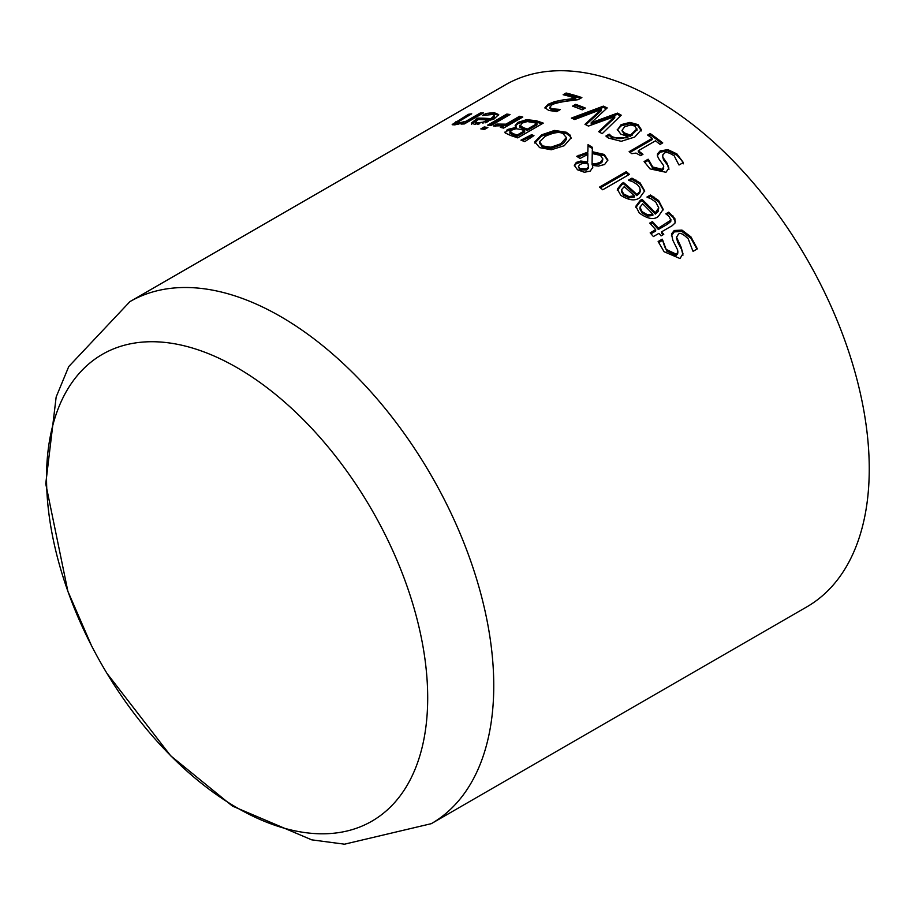 <?xml version="1.0" encoding="UTF-8"?>
<svg xmlns="http://www.w3.org/2000/svg" width="915" height="915" viewBox="0 0 915 915"><rect width="100%" height="100%" fill="white"/><g stroke="black" fill="none" stroke-linecap="round" stroke-linejoin="round"><path stroke-width="1.37" d="M564.692 95.103L566.099 94.291A299.891 173.141 60 0 1 580.487 98.385M545.088 108.267L548.074 105.568L554.524 102.949L575.695 99.506L575.695 98.248A301.401 174.022 -120 0 0 563.137 94.714L566.099 93.01L566.099 94.291M549.789 108.279L551.882 110.052L558.241 110.738M566.099 93.01A301.401 174.022 60 0 1 581.871 97.585L578.246 99.678L565.916 101.268C557.429 102.697 552.706 103.978 551.745 105.088L549.789 107.284L551.882 108.782L560.22 109.434A301.401 174.022 60 0 1 560.403 109.491L556.755 111.596L548.68 110.429L544.963 107.65L548.074 104.287L554.524 101.668L554.524 102.949M554.524 101.668L562.313 100.055L562.313 101.336M562.313 100.055L575.695 98.248M556.32 109.434L556.32 110.692M650.474 195.009L658.64 200.557L663.192 209.341L658.365 216.375C653.996 220.126 647.626 218.994 639.253 213.001L635.845 206.23L640.271 200.351L642.033 199.344A301.401 174.022 60 0 1 655.323 212.749L658.754 207.877L655.861 202.226L651.068 198.795L647.134 197.228A301.401 174.022 -120 0 0 646.951 197.045L650.474 195.009L650.474 196.313L658.64 201.872L663.158 209.993M635.845 207.533L640.271 201.655L642.033 200.637A299.891 173.141 60 0 1 655.323 214.087L658.079 211.594L658.754 207.877M642.033 199.344L642.033 200.637M655.323 212.749L655.323 214.087M648.266 197.583L650.474 196.313M639.962 207.156L639.917 208.952L642.101 212.978L647.443 216.066L652.852 215.505L652.852 214.179A301.401 174.022 -120 0 0 642.719 203.839L639.962 207.156L642.101 211.662L647.443 214.739L647.443 216.066M647.443 214.739L652.852 214.179M629.829 180.644L631.968 179.42L640.134 184.224L644.652 191.51M617.328 190.423L621.765 184.796L623.527 183.778A299.891 173.141 60 0 1 636.817 195.661L639.596 193.202L640.248 191.155L639.757 187.632L637.355 184.613L632.562 181.628L628.628 180.347A301.401 174.022 -120 0 0 628.445 180.186L631.968 178.15L631.968 179.42M623.595 193.934L623.595 195.204L621.411 191.578L621.457 189.84L623.595 193.934L628.937 196.553L634.347 195.799A301.401 174.022 -120 0 0 624.213 186.66L621.457 189.84M623.595 195.204L628.937 197.834L634.347 197.091L634.347 195.799M628.937 196.553L628.937 197.834M631.968 178.15L640.134 182.943L644.675 190.88L639.86 197.594C635.216 201.243 628.857 200.465 620.747 195.295L617.328 189.165L621.765 183.526L623.527 182.52A301.401 174.022 60 0 1 636.817 194.38L636.817 195.661M636.817 194.38L639.574 191.944L640.248 189.714M623.527 182.52L623.527 183.778M671.404 235.876L674.218 231.872L681.972 231.495L690.974 238.346L696.956 249.109M681 246.936L682.967 253.695L680.005 258.533L664.084 251.717L658.137 241.514L662.197 239.17A301.401 174.022 60 0 1 662.449 239.467C664.473 246.707 665.926 250.127 666.806 249.738L676.105 254.118L677.375 252.952L677.718 250.138L672.857 240.29L671.496 233.954L674.218 230.489L681.972 230.1L690.974 236.916L697.367 248.869L693.101 251.328A301.401 174.022 -120 0 0 692.849 250.996L688.274 238.929C683.105 233.783 679.776 232.261 678.301 234.4L676.551 237.191L681 246.936L682.967 255.148M676.608 237.923L677.535 241.903L681 248.377M662.449 239.467L666.806 251.156L676.105 255.56L677.683 253.73L677.775 251.922M662.197 239.17L662.197 240.565A299.891 173.141 60 0 1 662.449 240.862M658.571 242.669L662.197 240.565M600.412 187.85L626.226 172.946A299.891 173.141 60 0 1 628.559 174.868M626.226 171.688A301.401 174.022 60 0 1 629.451 174.353L602.745 189.771A301.401 174.022 -120 0 0 599.508 187.106L626.226 171.688L626.226 172.946M668.751 212.131L674.893 218.685L675.053 223.008L672.216 225.685L661.579 231.827A301.401 174.022 60 0 1 663.752 234.354L661.087 235.898A301.401 174.022 -120 0 0 658.903 233.371L653.39 236.55A301.401 174.022 -120 0 0 650.165 232.868L655.678 229.688A301.401 174.022 -120 0 0 649.73 223.111L652.395 221.567A301.401 174.022 60 0 1 658.343 228.144L670.764 220.206L669.254 216.489L666.04 214.007A301.401 174.022 -120 0 0 665.846 213.801L668.751 212.131L668.751 213.469L672.88 217.107L675.43 221.853M661.579 231.827L661.579 233.199A299.891 173.141 60 0 1 662.963 234.812M650.954 233.771L655.678 231.049L655.678 229.688M666.898 214.545L668.751 213.469M670.764 221.567L670.912 219.52L670.764 221.567L667.481 224.232L658.343 229.505L658.343 228.144M652.395 221.567L652.395 222.917A299.891 173.141 60 0 1 658.343 229.505M650.531 223.992L652.395 222.917M534.829 143.072L541.623 136.06L554.536 131.691L566.271 133.464L570.045 136.278L571.017 138.497M539.53 142.98L542.538 147.143L550.864 148.436L560.689 145.05L563.709 143.015L566.282 139.503L566.362 137.57L563.297 133.922C560.14 131.463 554.09 132.275 545.168 136.346L539.53 141.734L539.438 143.655M539.53 141.734L542.538 145.908L550.864 147.201L560.689 143.827L566.362 137.57M534.829 141.825L541.623 134.825L554.536 130.445L566.271 132.229L570.045 135.043L571.063 137.879L564.235 145.714L551.299 149.774L539.61 147.612L534.829 141.825L534.829 142.683M592.257 151.696L604.232 154.452L607.869 159.953L604.643 164.483L598.433 166.095L592.462 165.398L592.771 167.353L590.198 171.151L584.353 172.237L577.502 169.778L574.3 165.295L576.336 162.378L580.819 161.029L587.636 161.989L587.819 154.406L580.087 158.467A301.401 174.022 -120 0 0 576.736 156.328L587.842 152.096L588.025 144.639A301.401 174.022 60 0 1 592.417 147.349L592.257 152.931L604.232 155.687L607.823 160.548M588.025 144.639L588.025 145.874A299.891 173.141 60 0 1 592.371 148.55M592.462 165.398L592.737 167.96M587.842 152.096L588.025 145.874M577.754 156.968L587.842 153.331M587.819 154.406L587.636 161.989M574.368 165.935L576.336 163.613L580.819 162.252L587.636 163.225M592.051 163.533L595.608 163.762L600.274 162.401L602.848 159.05L600.503 155.424L592.234 153.537L592.051 164.78L595.608 164.997L600.274 163.648L602.367 161.772L602.848 158.867M588.471 167.205L588.025 163.808L583.381 163.247L580.03 164.414L578.429 166.461L579.778 168.623L586.675 168.84L588.334 167.033L588.334 168.269L588.471 166.919M578.429 166.473L579.778 169.858L586.675 170.076L588.334 168.269M522.328 140.693L531.638 135.946A299.891 173.141 60 0 1 532.77 136.381M533.96 135.603L524.753 141.653A301.401 174.022 -120 0 0 520.944 140.155L531.638 134.699A301.401 174.022 60 0 1 533.96 135.603M531.638 134.699L531.638 135.946M526.491 119.693L535.927 120.643A301.401 174.022 60 0 1 543.258 123.113L517.684 137.879A301.401 174.022 -120 0 0 510.913 135.592L505.229 132.995L507.299 129.541L516.483 127.288L515.145 125.504L518.062 122.335L526.491 119.693L526.491 120.963L535.927 121.912A299.891 173.141 60 0 1 541.909 123.891M515.282 126.121L518.062 123.605L526.491 120.963M516.483 127.288L516.483 128.569L516.357 127.368M505.046 132.732L507.299 130.822L516.357 128.638M505.229 132.995L504.874 132.103M519.846 127.334L519.537 125.309L523.654 127.803A301.401 174.022 60 0 1 527.509 129.061L527.509 130.319L536.956 124.863L536.956 123.605A301.401 174.022 -120 0 0 534.2 122.702L527.326 121.558L521.744 123.193L519.846 127.334L523.654 129.061A299.891 173.141 60 0 1 527.509 130.319M527.509 129.061L536.956 123.605M509.952 133.418L509.827 131.771L513.933 133.956A301.401 174.022 60 0 1 517.192 135.02L517.192 136.278L524.672 131.954L524.672 130.696A301.401 174.022 -120 0 0 520.818 129.438L516.049 128.74L511.325 130.239L509.952 133.418L513.933 135.214A299.891 173.141 60 0 1 517.192 136.278M517.192 135.02L524.672 130.696M495.164 126.327L496.879 125.344A299.891 173.141 60 0 1 497.039 125.366L502.015 125.915M501.98 127.734L503.216 127.013L503.216 125.732L493.517 125.973L496.879 124.04L496.879 125.344M503.216 125.824L505.938 125.447L519.548 117.589A299.891 173.141 60 0 1 521.195 117.944M496.879 124.04A301.401 174.022 60 0 1 497.039 124.063L505.938 124.166L519.548 116.297A301.401 174.022 60 0 1 522.785 117.028L503.593 128.111A301.401 174.022 -120 0 0 500.356 127.379L503.216 125.732M519.548 116.297L519.548 117.589M505.938 124.166L505.938 125.447M497.039 124.063L497.039 125.366M506.807 114.066A301.401 174.022 60 0 1 510.032 114.535L490.84 125.618A301.401 174.022 -120 0 0 487.615 125.149L506.807 114.066L506.807 115.382A299.891 173.141 60 0 1 508.225 115.576M489.456 125.401L506.807 115.382M482.674 129.152L484.195 128.283A299.891 173.141 60 0 1 486.059 128.535M484.195 126.956A301.401 174.022 60 0 1 487.867 127.494L484.504 129.427A301.401 174.022 -120 0 0 480.832 128.901L484.195 126.956L484.195 128.283M489.102 114.341L494.157 114.009L498.526 115.313M471.362 123.056L477.561 118.138A301.401 174.022 60 0 1 490.84 118.676L494.272 115.622L492.888 114.455L482.663 115.496A301.401 174.022 -120 0 0 482.468 115.496L485.991 113.471L494.157 112.659L498.709 114.592L493.894 119.133L474.782 124.337L471.362 123.159M471.362 124.314L477.561 119.51A299.891 173.141 60 0 1 490.84 120.014L494.283 116.857L494.283 115.519M477.561 118.138L477.561 119.51M490.84 118.676L490.84 120.014M485.991 113.471L485.991 114.775M475.491 121.821L477.619 122.816L482.971 122.187L488.381 120.094A301.401 174.022 -120 0 0 478.248 119.568L475.491 121.821L475.445 123.388L478.922 124.166M482.971 122.187L482.971 123.434M485.11 122.873L488.381 121.432L488.381 120.094M657.37 155.573L660.173 152.142L667.927 150.906L676.917 155.207C681.583 160.102 683.722 162.973 683.322 163.819M644.583 162.527L648.152 160.468A299.891 173.141 60 0 1 648.403 160.674L652.761 168.257L662.06 170.567L663.661 168.886L663.524 165.512L658.811 158.798L657.485 156.11L657.473 153.88L660.173 150.883L667.927 149.648L676.917 153.937L683.322 162.538L679.056 164.997A301.401 174.022 -120 0 0 678.804 164.769L674.229 155.847C668.774 152.37 665.457 151.581 664.256 153.48L662.883 154.681L662.757 157.083L666.955 163.042L668.922 169.389M662.494 155.905L663.489 159.656L666.955 164.323M666.955 163.042L668.922 168.108L665.96 172.283L650.039 168.886L644.091 161.555L648.152 159.21L648.152 160.468M648.152 159.21A301.401 174.022 60 0 1 648.403 159.416L648.403 160.674M648.403 159.416L652.761 166.988L662.06 169.286L663.787 166.827M457.1 122.541L458.678 123.022L465.975 121.283L480.318 113.002A301.401 174.022 60 0 1 483.555 112.854L464.363 123.937A301.401 174.022 -120 0 0 461.126 124.085L463.265 122.85L454.766 124.886L452.193 124.509L468.48 114.295A301.401 174.022 60 0 1 471.717 113.826L457.1 122.541L457.203 124.486M468.48 114.295L468.48 115.69M465.975 121.283L465.975 122.69L480.318 114.409A299.891 173.141 60 0 1 480.913 114.375M463.265 123.468L465.975 122.69M480.318 113.002L480.318 114.409M452.971 124.955L458.232 121.684M463.265 122.85L463.265 123.983M617.305 129.953L621.091 125.893L629.92 123.639L638.041 125.847L641.358 130.902M606.691 136.827L609.196 135.386A299.891 173.141 60 0 1 609.333 135.477L611.861 137.868L627.884 137.799L627.884 136.564L620.782 134.093L617.248 129.335M622.006 130.799L624.385 134.185L630.355 136.369L636.966 129.816M636.966 130.365L635.227 126.213L630.915 124.943L624.716 126.693L622.006 130.353L624.385 132.95L630.355 135.134L636.977 128.855L636.977 130.09M630.355 135.134L630.355 136.369M617.339 130.113L621.091 124.657L629.92 122.404L638.041 124.612L641.358 129.667L634.724 137.044L621.228 141.31L608.441 138.051L605.902 136.06L609.196 134.15L609.196 135.386M609.196 134.15A301.401 174.022 60 0 1 609.333 134.242L609.333 135.477M609.333 134.242L611.861 136.632L618.654 138.691L622.612 138.371L627.884 136.564M638.327 150.723A301.401 174.022 60 0 1 642.971 154.303L640.637 155.653L636.005 153.091L631.785 153.651A301.401 174.022 -120 0 0 629.131 151.673L652.178 138.371A301.401 174.022 -120 0 0 647.637 135.077L650.245 133.567A301.401 174.022 60 0 1 662.723 142.9L660.115 144.398A301.401 174.022 -120 0 0 655.472 140.83L638.327 150.723L638.327 151.97A299.891 173.141 60 0 1 642.056 154.829M650.245 133.567L650.245 134.802A299.891 173.141 60 0 1 661.808 143.426M648.598 135.763L650.245 134.802M652.178 138.371L652.178 139.606L630.069 152.37M585.852 124.76L601.292 110.704L601.292 109.457L574.723 119.522A301.401 174.022 -120 0 0 571.395 118.081L603.385 106.14A301.401 174.022 60 0 1 607.205 107.924L591.182 122.747L617.465 113.117A301.401 174.022 60 0 1 621.228 115.176L602.184 133.681A301.401 174.022 -120 0 0 598.685 131.646L614.743 116.537L614.743 117.772L599.497 132.115M591.182 122.747L591.182 123.971L617.465 114.352A299.891 173.141 60 0 1 620.427 115.965M572.939 118.744L603.385 107.375A299.891 173.141 60 0 1 606.313 108.736M614.743 116.537L588.448 126.076A301.401 174.022 -120 0 0 584.982 124.326L601.292 109.457M617.465 113.117L617.465 114.352M603.385 106.14L603.385 107.375M575.638 104.333A301.401 174.022 60 0 1 585.314 108.039L582.203 109.834A301.401 174.022 -120 0 0 572.527 106.129L575.638 104.333L575.638 105.58A299.891 173.141 60 0 1 584.056 108.771M573.865 106.609L575.638 105.58M106.883 673.257L170.659 755.767L232.421 806.081L311.718 839.844L344.498 844.19L431.331 823.66L806.824 606.874A301.401 174.022 -120 0 0 869.25 468.903A301.401 174.022 -120 0 0 737.684 165.581A301.401 174.022 -120 0 0 505.423 84.832L129.93 301.618L68.751 366.56L56.158 396.984L45.75 483.795L67.859 591.25L91.5 645.67M427.694 697.802A269.525 155.607 -120 0 0 141.825 342.164A269.525 155.607 -120 0 0 141.825 723.33A269.525 155.607 -120 0 0 427.694 697.802M548.074 104.287L548.074 105.568M551.882 108.782L551.882 110.052M658.64 200.557L658.64 201.872M640.271 200.351L640.271 201.655M654.477 197.251L654.477 198.555M642.101 211.662L642.101 212.978M635.959 180.049L635.959 181.319M640.134 182.943L640.134 184.224M621.765 183.526L621.765 184.796M690.974 236.916L690.974 238.346M677.535 240.496L677.535 241.903M681.972 230.1L681.972 231.495M674.218 230.489L674.218 231.872M676.105 254.118L676.105 255.56M666.806 249.738L666.806 251.156M672.88 215.757L672.88 217.107M667.481 222.871L667.481 224.232M560.689 143.827L560.689 145.05M550.864 147.201L550.864 148.436M542.538 145.908L542.538 147.143M566.271 132.229L566.271 133.464M554.536 130.445L554.536 131.691M541.623 134.825L541.623 136.06M604.232 154.452L604.232 155.687M578.394 155.367L578.394 156.602M580.819 161.029L580.819 162.252M576.336 162.378L576.336 163.613M595.608 163.762L595.608 164.997M600.274 162.401L600.274 163.648M579.778 168.623L579.778 169.858M586.675 168.84L586.675 170.076M518.062 122.335L518.062 123.605M535.927 120.643L535.927 121.912M507.299 129.541L507.299 130.822M523.654 127.803L523.654 129.061M513.933 133.956L513.933 135.214M498.641 124.463L498.641 125.755M494.157 112.659L494.157 114.009M475.8 119.156L475.8 120.528M489.994 112.854L489.994 114.226M477.619 122.816L477.619 124.166M652.761 166.988L652.761 168.257M662.06 169.286L662.06 170.567M660.173 150.883L660.173 152.142M667.927 149.648L667.927 150.906M676.917 153.937L676.917 155.207M663.489 158.386L663.489 159.656M458.678 123.022L458.678 124.143M456.025 121.489L456.025 122.953M632.036 134.242L632.036 135.477M624.385 132.95L624.385 134.185M611.861 136.632L611.861 137.868M621.091 124.657L621.091 125.893M638.041 124.612L638.041 125.847M629.92 122.404L629.92 123.639M431.331 823.66A301.401 174.022 -120 0 0 493.757 685.69A301.401 174.022 -120 0 0 362.191 382.367A301.401 174.022 -120 0 0 129.93 301.618M676.551 238.598L676.551 237.191M677.832 252.689L677.832 251.248"/></g></svg>
